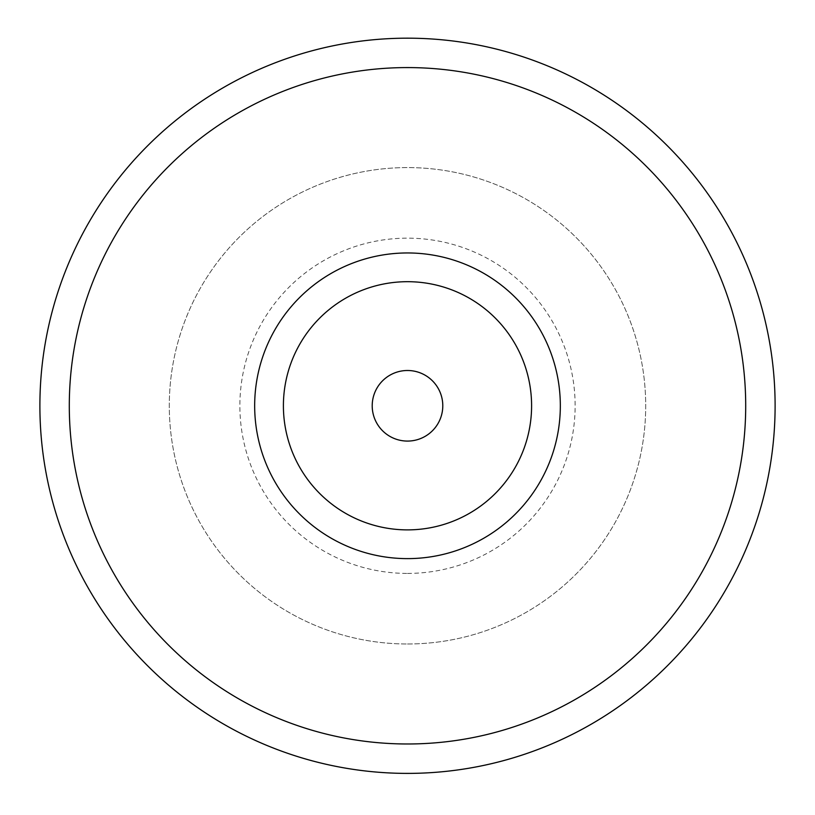 <?xml version="1.0" encoding="UTF-8"?>
<svg xmlns="http://www.w3.org/2000/svg" width="815" height="815" viewBox="0 0 815 815"><rect width="100%" height="100%" fill="white"/><g stroke="black" fill="none" stroke-linecap="round" stroke-linejoin="round"><path stroke-width="0.61" stroke-dasharray="4.08 3.06" d="M407.5 743.983A338.194 338.194 0 0 0 700.391 236.686A338.194 338.194 0 0 0 114.609 236.686A338.194 338.194 0 0 0 407.5 743.983M407.5 773.394A367.606 367.606 0 0 1 89.141 221.986A367.606 367.606 0 0 1 725.859 221.986A367.606 367.606 0 0 1 407.5 773.394M407.5 643.993A238.214 238.214 0 0 0 613.797 286.686A238.214 238.214 0 0 0 201.203 286.686A238.214 238.214 0 0 0 407.5 643.993A238.214 238.214 0 0 0 613.797 286.686A238.214 238.214 0 0 0 201.203 286.686A238.214 238.214 0 0 0 407.5 643.993M407.5 529.882A124.094 124.094 0 0 0 514.968 343.736A124.094 124.094 0 0 0 300.032 343.736A124.094 124.094 0 0 0 407.5 529.882M407.5 370.499A35.29 35.29 0 0 0 376.938 423.433A35.29 35.29 0 0 0 438.062 423.433A35.29 35.29 0 0 0 407.5 370.499M407.5 573.414A167.625 167.625 0 0 0 552.672 321.976A167.625 167.625 0 0 0 262.328 321.976A167.625 167.625 0 0 0 407.5 573.414"/><path stroke-width="1.22" d="M407.5 773.394A367.606 367.606 0 0 0 725.859 221.986A367.606 367.606 0 0 0 89.141 221.986A367.606 367.606 0 0 0 407.5 773.394M407.5 743.983A338.194 338.194 0 0 1 114.609 236.686A338.194 338.194 0 0 1 700.391 236.686A338.194 338.194 0 0 1 407.5 743.983M407.5 558.621A152.833 152.833 0 0 1 275.144 329.372A152.833 152.833 0 0 1 539.856 329.372A152.833 152.833 0 0 1 407.5 558.621M407.5 529.882A124.094 124.094 0 0 0 514.968 343.736A124.094 124.094 0 0 0 300.032 343.736A124.094 124.094 0 0 0 407.5 529.882M407.5 370.499A35.29 35.29 0 0 0 376.938 423.433A35.29 35.29 0 0 0 438.062 423.433A35.29 35.29 0 0 0 407.5 370.499"/></g></svg>
